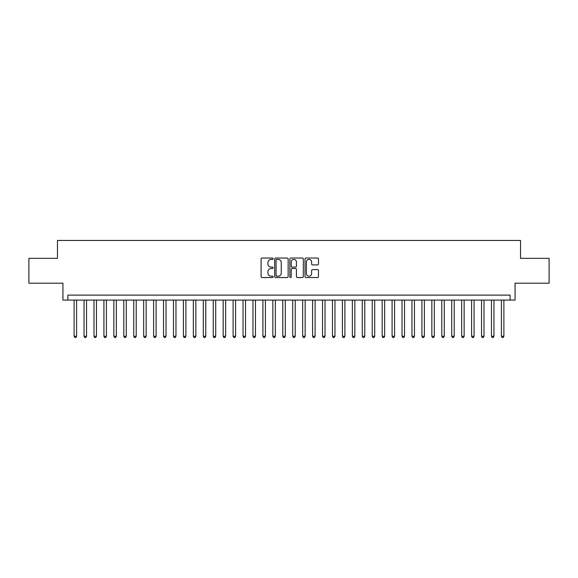 <?xml version="1.0" encoding="UTF-8"?>
<svg xmlns="http://www.w3.org/2000/svg" width="578" height="578" viewBox="0 0 578 578"><rect width="100%" height="100%" fill="white"/><g stroke="black" fill="none" stroke-linecap="round" stroke-linejoin="round"><path stroke-width="0.87" d="M273.098 258.713A0.686 0.686 0 0 0 272.419 258.034L262.058 258.034A0.975 0.975 0 0 0 261.083 259.009L261.083 276.566A0.975 0.975 0 0 0 262.058 277.541L272.419 277.541A0.686 0.686 0 0 0 273.098 276.855A0.686 0.686 0 0 0 272.419 276.176L271.075 276.176A3.121 3.121 0 0 1 267.954 273.054L267.954 271.588A3.121 3.121 0 0 1 271.075 268.467L272.419 268.467A0.686 0.686 0 0 0 273.098 267.787A0.686 0.686 0 0 0 272.419 267.101L271.075 267.101A3.121 3.121 0 0 1 267.954 263.98L267.954 262.52A3.121 3.121 0 0 1 271.075 259.399L272.419 259.399A0.686 0.686 0 0 0 273.098 258.713M317.503 264.905A0.975 0.975 0 0 0 318.478 263.929L318.478 259.009A0.975 0.975 0 0 0 317.503 258.034L305.993 258.034A0.975 0.975 0 0 0 305.018 259.009L305.018 276.566A0.975 0.975 0 0 0 305.993 277.541L317.503 277.541A0.975 0.975 0 0 0 318.478 276.566L318.478 270.612A0.975 0.975 0 0 0 317.503 269.637L312.582 269.637A0.975 0.975 0 0 0 311.607 270.612L311.607 273.56A2.608 2.608 0 0 1 308.999 276.176A2.608 2.608 0 0 1 306.383 273.56L306.383 262.007A2.608 2.608 0 0 1 308.999 259.399A2.608 2.608 0 0 1 311.607 262.007L311.607 263.929A0.975 0.975 0 0 0 312.582 264.905L317.503 264.905M510.099 300.083L515.063 300.083L515.063 283.184L549.1 283.184L549.1 258.344L520.532 258.344L520.532 240.455L57.468 240.455L57.468 258.344L28.9 258.344L28.9 283.184L62.937 283.184L62.937 300.083L510.099 300.083L510.099 295.112L67.901 295.112L67.901 300.083M288.147 259.009A0.975 0.975 0 0 0 287.172 258.034L275.663 258.034A0.975 0.975 0 0 0 274.687 259.009L274.687 276.566A0.975 0.975 0 0 0 275.663 277.541L287.172 277.541A0.975 0.975 0 0 0 288.147 276.566L288.147 259.009M290.828 258.034L302.337 258.034A0.975 0.975 0 0 1 303.313 259.009L303.313 276.566A0.975 0.975 0 0 1 302.337 277.541L297.41 277.541A0.975 0.975 0 0 1 296.435 276.566L296.435 269.442A0.975 0.975 0 0 0 295.459 268.467L292.193 268.467A0.975 0.975 0 0 0 291.218 269.442L291.218 276.855A0.686 0.686 0 0 1 290.539 277.541A0.686 0.686 0 0 1 289.853 276.855L289.853 259.009A0.975 0.975 0 0 1 290.828 258.034M276.732 259.399A0.686 0.686 0 0 0 276.053 260.078L276.053 275.489A0.686 0.686 0 0 0 276.732 276.176L278.148 276.176A3.121 3.121 0 0 0 281.269 273.054L281.269 262.52A3.121 3.121 0 0 0 278.148 259.399L276.732 259.399M296.435 262.051A2.608 2.608 0 0 0 293.826 259.443A2.608 2.608 0 0 0 291.218 262.051L291.218 266.126A0.975 0.975 0 0 0 292.193 267.101L295.459 267.101A0.975 0.975 0 0 0 296.435 266.126L296.435 262.051M74.114 300.083L74.114 336.252L76.599 336.252L76.599 300.083M76.599 336.252L75.855 337.545L74.858 337.545L74.114 336.252M84.048 300.083L84.048 336.252L86.534 336.252L86.534 300.083M86.534 336.252L85.79 337.545L84.793 337.545L84.048 336.252M93.99 300.083L93.99 336.252L96.468 336.252L96.468 300.083M96.468 336.252L95.724 337.545L94.734 337.545L93.99 336.252M103.924 300.083L103.924 336.252L106.41 336.252L106.41 300.083M106.41 336.252L105.666 337.545L104.669 337.545L103.924 336.252M113.859 300.083L113.859 336.252L116.344 336.252L116.344 300.083M116.344 336.252L115.6 337.545L114.603 337.545L113.859 336.252M123.8 300.083L123.8 336.252L126.286 336.252L126.286 300.083M126.286 336.252L125.534 337.545L124.545 337.545L123.8 336.252M133.735 300.083L133.735 336.252L136.22 336.252L136.22 300.083M136.22 336.252L135.476 337.545L134.479 337.545L133.735 336.252M143.669 300.083L143.669 336.252L146.155 336.252L146.155 300.083M146.155 336.252L145.41 337.545L144.421 337.545L143.669 336.252M153.611 300.083L153.611 336.252L156.096 336.252L156.096 300.083M156.096 336.252L155.345 337.545L154.355 337.545L153.611 336.252M163.545 300.083L163.545 336.252L166.031 336.252L166.031 300.083M166.031 336.252L165.286 337.545L164.289 337.545L163.545 336.252M173.479 300.083L173.479 336.252L175.965 336.252L175.965 300.083M175.965 336.252L175.221 337.545L174.231 337.545L173.479 336.252M183.421 300.083L183.421 336.252L185.906 336.252L185.906 300.083M185.906 336.252L185.162 337.545L184.165 337.545L183.421 336.252M193.355 300.083L193.355 336.252L195.841 336.252L195.841 300.083M195.841 336.252L195.097 337.545L194.1 337.545L193.355 336.252M203.297 300.083L203.297 336.252L205.775 336.252L205.775 300.083M205.775 336.252L205.031 337.545L204.041 337.545L203.297 336.252M213.231 300.083L213.231 336.252L215.717 336.252L215.717 300.083M215.717 336.252L214.973 337.545L213.976 337.545L213.231 336.252M223.166 300.083L223.166 336.252L225.651 336.252L225.651 300.083M225.651 336.252L224.907 337.545L223.91 337.545L223.166 336.252M233.107 300.083L233.107 336.252L235.586 336.252L235.586 300.083M235.586 336.252L234.841 337.545L233.852 337.545L233.107 336.252M243.042 300.083L243.042 336.252L245.527 336.252L245.527 300.083M245.527 336.252L244.783 337.545L243.786 337.545L243.042 336.252M252.976 300.083L252.976 336.252L255.462 336.252L255.462 300.083M255.462 336.252L254.717 337.545L253.72 337.545L252.976 336.252M262.918 300.083L262.918 336.252L265.403 336.252L265.403 300.083M265.403 336.252L264.652 337.545L263.662 337.545L262.918 336.252M272.852 300.083L272.852 336.252L275.338 336.252L275.338 300.083M275.338 336.252L274.593 337.545L273.596 337.545L272.852 336.252M282.786 300.083L282.786 336.252L285.272 336.252L285.272 300.083M285.272 336.252L284.528 337.545L283.538 337.545L282.786 336.252M292.728 300.083L292.728 336.252L295.214 336.252L295.214 300.083M295.214 336.252L294.462 337.545L293.472 337.545L292.728 336.252M302.662 300.083L302.662 336.252L305.148 336.252L305.148 300.083M305.148 336.252L304.404 337.545L303.407 337.545L302.662 336.252M312.597 300.083L312.597 336.252L315.082 336.252L315.082 300.083M315.082 336.252L314.338 337.545L313.348 337.545L312.597 336.252M322.538 300.083L322.538 336.252L325.024 336.252L325.024 300.083M325.024 336.252L324.28 337.545L323.283 337.545L322.538 336.252M332.473 300.083L332.473 336.252L334.958 336.252L334.958 300.083M334.958 336.252L334.214 337.545L333.217 337.545L332.473 336.252M342.414 300.083L342.414 336.252L344.893 336.252L344.893 300.083M344.893 336.252L344.148 337.545L343.159 337.545L342.414 336.252M352.349 300.083L352.349 336.252L354.834 336.252L354.834 300.083M354.834 336.252L354.09 337.545L353.093 337.545L352.349 336.252M362.283 300.083L362.283 336.252L364.769 336.252L364.769 300.083M364.769 336.252L364.024 337.545L363.027 337.545L362.283 336.252M372.225 300.083L372.225 336.252L374.703 336.252L374.703 300.083M374.703 336.252L373.959 337.545L372.969 337.545L372.225 336.252M382.159 300.083L382.159 336.252L384.645 336.252L384.645 300.083M384.645 336.252L383.9 337.545L382.903 337.545L382.159 336.252M392.094 300.083L392.094 336.252L394.579 336.252L394.579 300.083M394.579 336.252L393.835 337.545L392.838 337.545L392.094 336.252M402.035 300.083L402.035 336.252L404.521 336.252L404.521 300.083M404.521 336.252L403.769 337.545L402.779 337.545L402.035 336.252M411.97 300.083L411.97 336.252L414.455 336.252L414.455 300.083M414.455 336.252L413.711 337.545L412.714 337.545L411.97 336.252M421.904 300.083L421.904 336.252L424.389 336.252L424.389 300.083M424.389 336.252L423.645 337.545L422.655 337.545L421.904 336.252M431.845 300.083L431.845 336.252L434.331 336.252L434.331 300.083M434.331 336.252L433.579 337.545L432.59 337.545L431.845 336.252M441.78 300.083L441.78 336.252L444.265 336.252L444.265 300.083M444.265 336.252L443.521 337.545L442.524 337.545L441.78 336.252M451.714 300.083L451.714 336.252L454.2 336.252L454.2 300.083M454.2 336.252L453.455 337.545L452.466 337.545L451.714 336.252M461.656 300.083L461.656 336.252L464.141 336.252L464.141 300.083M464.141 336.252L463.397 337.545L462.4 337.545L461.656 336.252M471.59 300.083L471.59 336.252L474.076 336.252L474.076 300.083M474.076 336.252L473.331 337.545L472.334 337.545L471.59 336.252M481.532 300.083L481.532 336.252L484.01 336.252L484.01 300.083M484.01 336.252L483.266 337.545L482.276 337.545L481.532 336.252M491.466 300.083L491.466 336.252L493.952 336.252L493.952 300.083M493.952 336.252L493.207 337.545L492.21 337.545L491.466 336.252M501.401 300.083L501.401 336.252L503.886 336.252L503.886 300.083M503.886 336.252L503.142 337.545L502.145 337.545L501.401 336.252"/></g></svg>
